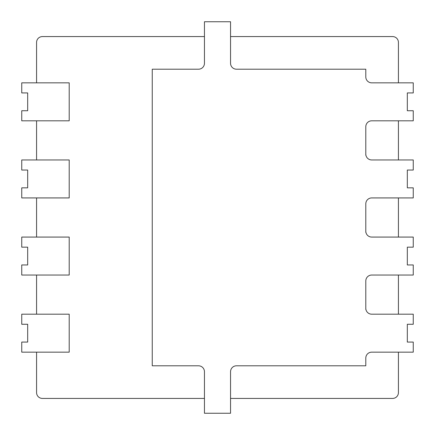 <?xml version="1.0" encoding="UTF-8"?>
<svg xmlns="http://www.w3.org/2000/svg" width="435" height="435" viewBox="0 0 435 435"><rect width="100%" height="100%" fill="white"/><g stroke="black" fill="none" stroke-linecap="round" stroke-linejoin="round"><path stroke-width="0.65" d="M365.797 309.443L365.797 280.972A5.932 5.932 0 0 1 371.729 275.04L413.25 275.04L413.25 264.953L407.318 264.953L407.318 247.162L413.25 247.162L413.25 237.075L371.729 237.075A5.932 5.932 0 0 1 365.797 231.143L365.797 203.857A5.932 5.932 0 0 1 371.729 197.925L413.25 197.925L413.25 187.838L407.318 187.838L407.318 170.047L413.25 170.047L413.25 159.96L371.729 159.96A5.932 5.932 0 0 1 365.797 154.028L365.797 126.743A5.932 5.932 0 0 1 371.729 120.81L413.25 120.81L413.25 110.729L407.318 110.729L407.318 92.932L413.25 92.932L413.25 82.846L371.729 82.846A5.932 5.932 0 0 1 365.797 76.913L365.797 69.203L236.482 69.203A5.932 5.932 0 0 1 230.55 63.271L230.55 21.75L204.45 21.75L204.45 63.271A5.932 5.932 0 0 1 198.518 69.203L152.25 69.203L152.25 365.797L198.518 365.797A5.932 5.932 0 0 1 204.45 371.729L204.45 413.25L230.55 413.25L230.55 371.729A5.932 5.932 0 0 1 236.482 365.797L365.797 365.797L365.797 358.087A5.932 5.932 0 0 1 371.729 352.154L413.25 352.154L413.25 342.068L407.318 342.068L407.318 324.271L413.25 324.271L413.25 314.19L371.729 314.19A5.932 5.932 0 0 1 365.797 308.257L365.797 309.443M365.797 232.328L365.797 231.143L365.797 232.328M365.797 155.213L365.797 154.028L365.797 155.213M21.75 170.047L27.682 170.047L27.682 187.838L21.75 187.838L21.75 197.925L69.203 197.925L69.203 159.96L21.75 159.96L21.75 170.047M21.75 324.271L27.682 324.271L27.682 342.068L21.75 342.068L21.75 352.154L69.203 352.154L69.203 314.19L21.75 314.19L21.75 324.271M21.75 92.932L27.682 92.932L27.682 110.729L21.75 110.729L21.75 120.81L69.203 120.81L69.203 82.846L21.75 82.846L21.75 92.932M21.75 247.162L27.682 247.162L27.682 264.953L21.75 264.953L21.75 275.04L69.203 275.04L69.203 237.075L21.75 237.075L21.75 247.162M230.55 398.422L392.577 398.422A6.112 5.932 -135 0 0 398.422 392.577L398.422 352.154M398.422 314.19L398.422 275.04M398.422 237.075L398.422 197.925M36.578 197.925L36.578 237.075M36.578 275.04L36.578 314.19M36.578 352.154L36.578 392.577A6.112 5.932 135 0 0 42.423 398.422L204.45 398.422M204.45 36.578L42.423 36.578A6.112 5.932 45 0 0 36.578 42.423L36.578 82.846M36.578 120.81L36.578 159.96M398.422 159.96L398.422 120.81M398.422 82.846L398.422 42.423A6.112 5.932 135 0 0 392.577 36.578L230.55 36.578"/></g></svg>
